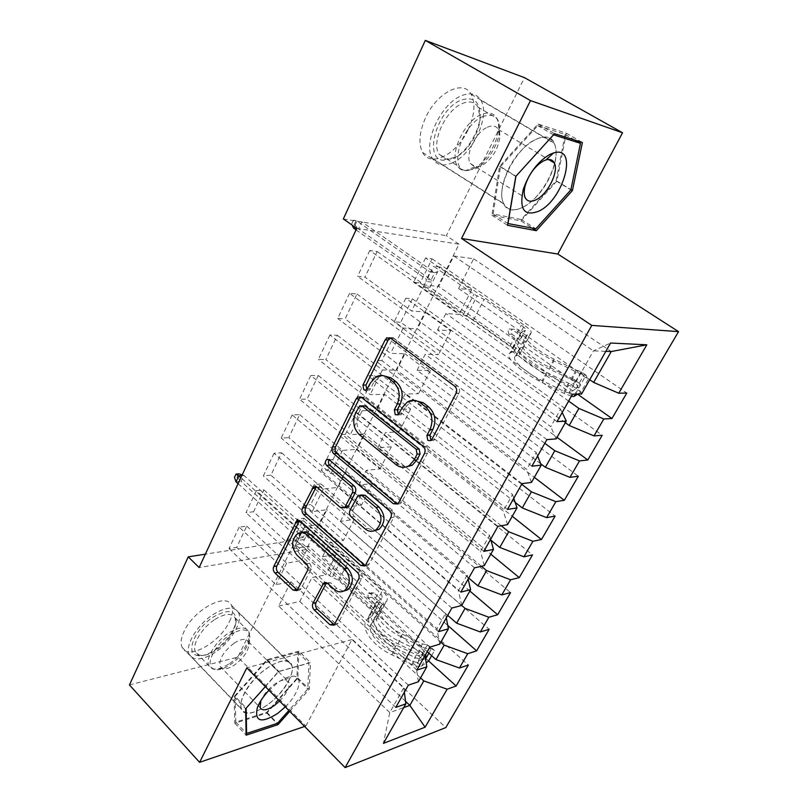 <?xml version="1.0" encoding="UTF-8"?>
<svg xmlns="http://www.w3.org/2000/svg" width="808" height="808" viewBox="0 0 808 808"><rect width="100%" height="100%" fill="white"/><g stroke="black" fill="none" stroke-linecap="round" stroke-linejoin="round"><path stroke-width="0.61" stroke-dasharray="4.04 3.03" d="M431.078 440.4L433.765 440.38L434.835 439.188L458.954 393.304C460.126 390.476 459.671 388.093 457.57 386.153L393.668 338.34L390.234 337.936M366.822 389.749L369.448 390.011L370.63 388.699L373.478 382.952L370.438 382.972M398.253 414.544L401.031 414.756L402.162 413.494L405.121 407.697L402.131 407.788M288.779 680.7C292.254 673.862 293.213 668.519 291.637 664.661C287.618 651.935 254.5 671.68 244.107 693.749C240.824 700.425 239.956 705.596 241.481 709.273C246.127 722.049 278.558 701.93 288.779 680.7M229.462 621.554C232.664 614.797 233.33 609.394 231.472 605.344C226.543 592.042 193.425 609.858 183.951 631.664C180.942 638.249 180.336 643.471 182.123 647.349C187.658 660.782 220.109 642.562 229.462 621.554M508.676 168.761C521.261 142.592 547.935 128.048 554.227 143.036C557.985 152.116 556.167 164.125 548.784 179.053C536.31 204.222 510.353 219.008 503.606 203.868C499.93 195.314 501.616 183.618 508.676 168.761M467.943 129.977C474.629 115.423 475.71 103.525 471.185 94.294C463.62 79.053 436.916 92.253 425.584 117.705C419.231 132.169 418.251 143.763 422.624 152.48C430.614 167.973 456.641 154.52 467.943 129.977M429.775 647.158L256.358 490.709L263.943 489.911L253.571 511.737L293.839 548.632L308.656 546.188L301.485 560.51L416.08 665.842L424.362 651.127L308.656 546.188M256.358 490.709L245.975 512.686L253.571 511.737M447.713 615.363L340.441 521.372L354.197 519.372L314.171 484.618L320.958 483.901L310.726 504.606L447.753 625.402M314.171 484.618L303.919 505.465L310.726 504.606M474.549 567.812L292.153 414.918L299.677 414.645L288.759 437.643L330.987 473.68L345.642 472.266L338.087 487.365L458.449 590.608L467.206 575.043L345.642 472.266M292.153 414.918L281.214 438.077L288.759 437.643M490.9 540.178L377.76 447.804L391.345 446.804L349.43 412.878L356.146 412.636L345.41 434.391L490.769 554.147M349.43 412.878L338.663 434.775L345.41 434.391M522.039 483.649L329.906 334.977L337.35 335.3L325.836 359.55L370.185 394.577L384.648 394.334L376.68 410.252L503.273 510.999L512.545 494.526L384.648 394.334M329.906 334.977L318.362 359.409L325.836 359.55M540.714 463.772L417.079 370.286L430.442 370.407L386.517 337.431L393.142 337.714L381.851 360.59L534.34 477.356M386.517 337.431L375.195 360.469L381.851 360.59M572.508 394.213L369.791 250.531L377.134 251.51L364.974 277.134L411.615 310.989L425.836 312.029L417.413 328.856L550.773 426.644L560.611 409.161L425.836 312.029M369.791 250.531L357.591 276.356L364.974 277.134M589.739 379.699L458.58 288.496L471.67 289.85L425.574 257.984L432.088 258.853L420.19 282.951L577.589 394.223M425.574 257.984L413.635 282.255L420.19 282.951M356.762 228.361L459.035 244.188L306.313 549.511L199.132 567.549M565.347 422.705L437.552 329.947L450.783 330.674L405.788 298.223L412.363 298.798L400.768 322.271L557.045 437.34M405.788 298.223L394.163 321.867L400.768 322.271M546.885 439.623L349.571 293.344L356.974 293.981L345.137 318.908L390.607 353.369L404.959 353.752L396.768 370.114L526.665 469.438L536.219 452.47L404.959 353.752M349.571 293.344L337.704 318.453L345.137 318.908M515.161 502.354L397.162 409.565L410.636 409.101L367.741 375.629L374.417 375.649L363.398 397.95L512.262 516.272M367.741 375.629L356.702 398.091L363.398 397.95M497.93 526.361L310.777 375.488L318.261 375.508L307.05 399.112L350.319 434.674L364.883 433.825L357.126 449.329L480.538 551.369L489.547 535.361L364.883 433.825M310.777 375.488L299.546 399.273L307.05 399.112M468.751 578.074L358.853 485.063L372.528 483.548L331.583 449.197L338.34 448.713L327.856 469.933L469.852 591.022M331.583 449.197L321.079 470.549L327.856 469.933M451.834 608.06L274.013 453.308L281.578 452.773L270.943 475.175L312.171 511.656L326.907 509.707L319.554 524.412L436.966 628.745L445.491 613.615L326.907 509.707M274.013 453.308L263.368 475.872L270.943 475.175M427.23 651.662L322.483 556.773L336.32 554.308L297.172 519.19L304 518.251L294.011 538.461L428.634 660.995M297.172 519.19L287.173 539.522L294.011 538.461M408.343 685.144L239.148 527.149L246.753 526.109L236.653 547.39L275.993 584.659L290.87 581.73L278.679 606.081L389.759 712.575L403.727 707.586M239.148 527.149L229.028 548.571L236.653 547.39M418.362 681.78L416.08 665.842M431.654 655.662L434.542 650.561L431.371 648.602C428.846 649.198 425.675 648.612 421.867 646.834L401.677 637.068C382.184 627.937 369.155 609.848 376.215 602.738L372.639 609.404C365.549 616.595 378.487 634.755 397.94 643.845L418.079 653.591L425.059 655.561L424.362 651.127M420.554 677.912L311.918 577.589L325.806 574.852L287.173 539.522M278.679 606.081L299.798 601.475L311.918 577.589M299.798 601.475L405.525 701.293M439.704 644.168L436.966 628.745M446.299 617.867L445.491 613.615M322.483 556.773L329.603 542.724L343.42 540.441L303.919 505.465M440.845 642.158L329.603 542.724M461.661 605.475L458.449 590.608M468.155 579.134L467.206 575.043M340.441 521.372L347.743 506.959L361.479 505.151L321.079 470.549M461.681 605.434L375.296 530.765M374.932 530.452L347.743 506.959M484.255 565.65L480.538 551.369M490.648 539.279L489.547 535.361M358.853 485.063L366.357 470.276L380.002 468.963L338.663 434.775M481.416 566.277L366.357 470.276M507.515 524.645L503.273 510.999M513.797 498.253L512.545 494.526M377.76 447.804L385.456 432.634L399 431.846L356.702 398.091M501.243 525.766L385.456 432.634M531.472 482.406L526.665 469.438M537.633 456.015L536.219 452.47M397.162 409.565L405.071 393.981L418.494 393.749L375.195 360.469M521.685 484.275L405.071 393.981M556.167 438.885L550.773 426.644M562.186 412.494L560.611 409.161M417.079 370.286L425.2 354.288L438.512 354.641L394.163 321.867M544.814 443.279L425.2 354.288M458.58 288.496L473.65 258.792L453.864 256.025L438.643 286.436L575.599 382.548L593.436 350.874L610.555 343.026M453.864 256.025L593.436 350.874L605.838 351.339M581.619 394.011L575.599 382.548M437.552 329.947L445.895 313.504L459.075 314.474L413.635 282.255M568.62 401.091L445.895 313.504M129.452 684.921L237.835 657.106L295.799 539.936L205.353 554.167M304.596 726.463L305.838 726.038L237.835 657.106M306.313 549.511L295.799 539.936M459.035 244.188L446.329 235.663L524.493 77.649M305.838 726.038L351.985 639.582L445.814 727.564M343.339 218.958L446.329 235.663M290.87 581.73L403.818 687.618L389.759 712.575L383.426 743.37M473.65 258.792L611.262 351.541M336.32 554.308L325.806 574.852M354.197 519.372L343.42 540.441M372.528 483.548L361.479 505.151M391.345 446.804L380.002 468.963M410.636 409.101L399 431.846M430.442 370.407L418.494 393.749M450.783 330.674L438.512 354.641M471.67 289.85L459.075 314.474M377.134 251.51L424.503 284.971L438.643 286.436M424.503 284.971L411.615 310.989M356.974 293.981L403.142 328.078L417.413 328.856M403.142 328.078L390.607 353.369M337.35 335.3L382.366 369.993L396.768 370.114M382.366 369.993L370.185 394.577M318.261 375.508L362.176 410.747L376.68 410.252M362.176 410.747L350.319 434.674M299.677 414.645L342.521 450.399L357.126 449.329M342.521 450.399L330.987 473.68M281.578 452.773L323.402 488.991L338.087 487.365M323.402 488.991L312.171 511.656M298.162 520.625L304.778 526.563L319.554 524.412M304.778 526.563L293.839 548.632M246.753 526.109L286.648 563.156L301.485 560.51M286.648 563.156L275.993 584.659M404.384 692.153L403.818 687.618M351.985 639.582L246.824 667.842M289.729 711.373L309.242 689.295L310.474 662.54L278.821 671.418L265.327 686.618M432.088 258.853L626.786 393.052M557.035 421.625L357.591 276.356M412.363 298.798L602.202 435.249M531.886 466.196L337.704 318.453M393.142 337.714L578.326 476.245M507.485 509.434L318.362 359.409M374.417 375.649L555.106 516.11M483.82 551.379L299.546 399.273M356.146 412.636L532.523 554.874M460.843 592.102L281.214 438.077M338.34 448.713L510.555 592.587M438.522 631.654L263.368 475.872M320.958 483.901L489.173 629.301M263.943 489.911L297.91 520.403M416.847 670.074L245.975 512.686M304 518.251L468.357 665.035M395.769 707.424L229.028 548.571M414.413 400.384L410.424 401.849L405.121 407.697M382.78 375.569L379.043 376.861L373.478 382.952M397.475 504.01L400.445 503.626L401.778 502.101L427.442 453.258C428.573 450.531 428.129 448.188 426.109 446.228L364.519 397.324L360.863 396.991M362.701 405.788L361.55 407.06L358.5 407.151M405.818 467.034L398.91 464.277L362.61 434.654C356.631 428.674 355.298 421.473 358.601 413.029L361.55 407.06M329.27 459.813L332.401 459.601L392.516 510.363C394.456 512.353 394.88 514.656 393.799 517.271L369.256 563.984L366.236 564.57M365.297 565.762L368.084 565.358L369.256 563.984M344.39 507.626L320.241 486.951L316.322 486.739M361.226 494.93L353.106 509.747C352.086 512.302 352.5 514.555 354.338 516.494L368.014 528.341L374.054 530.826M343.42 591.193L337.047 588.537L330.795 582.82L326.483 582.669M301.889 532.694L300.475 533.421C294.284 539.764 294.203 546.895 300.233 554.803L297.122 555.338M297.394 590.224L300.041 589.971L301.162 588.638L310.666 569.852C311.625 567.408 311.231 565.216 309.474 563.277L300.233 554.803M334.441 624.867L337.087 624.463L338.128 623.231L361.62 578.508C362.651 575.993 362.236 573.731 360.378 571.721L303.505 520.827L299.505 520.665M520.958 220.907L556.874 181.133L566.267 133.168L538.057 124.058L499.536 166.418L491.921 215.231L520.958 220.907L532.29 228.129M556.874 181.133L570.913 189.638M491.921 215.231L507.565 225.311M499.536 166.418L515.777 176.427M538.057 124.058L554.561 133.663M566.267 133.168L582.396 142.501M298.798 651.177L267.014 659.631L234.027 696.698L234.815 723.241L266.822 713.111L297.879 678.043L298.798 651.177L310.474 662.54M267.014 659.631L278.821 671.418M297.879 678.043L309.242 689.295M266.822 713.111L276.902 723.483M234.815 723.241L246.127 735.179M234.027 696.698L245.642 708.788M514.585 329.31L512.312 329.169L511.171 330.331L511.949 334.26L517.605 338.219C523.059 342.158 525.16 344.875 523.917 346.38L520.453 347.874L516.171 355.833L519.665 354.278C520.928 352.732 518.847 349.985 513.423 346.036L429.997 287.183L440.017 267.044L524.483 325.382L520.261 333.27L514.585 329.31L511.383 329.119L517.069 333.088C520.584 335.613 521.938 337.35 521.15 338.289L517.807 339.633L522.109 331.603L525.422 330.331C526.2 329.401 524.826 327.684 521.301 325.18L484.093 299.445L473.922 294.213L433.532 266.236L440.017 267.044M571.408 396.162L564.115 393.395L542.128 382.517C520.938 372.236 504.313 356.863 509.818 353.237L510.838 352.642L515.1 344.683L518.453 343.299C519.261 342.339 517.908 340.592 514.413 338.067L508.737 334.088L507.959 330.139L509.111 328.977L511.383 329.119M577.801 394.092L581.003 392.153L588.224 379.417L585.931 375.124C583.588 374.993 580.336 373.922 576.175 371.902L554.035 360.934C532.704 350.551 515.756 335.441 521.12 332.149L522.109 331.603M585.931 375.124L580.962 371.67L576.064 370.034L554.025 359.116C536.371 350.521 522.261 337.976 526.715 335.219L530.906 333.411C532.119 331.967 529.977 329.29 524.483 325.382M581.003 392.153L576.104 388.699L568.953 393.001L564.055 391.425L542.178 380.608C524.645 372.094 510.797 359.338 515.373 356.308L516.171 355.833M568.953 393.001L573.862 396.486M510.838 352.642L514.221 351.197C515.029 350.207 513.706 348.45 510.222 345.905L473.478 319.948L463.388 314.756L423.483 286.517L429.997 287.183M576.104 388.699L583.285 375.973L588.224 379.417M580.962 371.67L583.285 375.973M515.1 344.683L514.09 345.258C508.646 348.753 525.382 364.024 546.632 374.356L568.67 385.264L576.165 388.103C578.74 387.507 579.982 385.982 579.881 383.517L549.49 369.175C528.21 358.823 511.393 343.612 516.807 340.198L517.807 339.633M527.493 334.795L522.382 343.269C517.888 346.127 531.896 358.752 549.501 367.317L574.751 379.922C575.104 382.689 573.761 384.123 570.7 384.255L546.663 372.478C529.078 363.933 515.14 351.258 519.665 348.329L520.453 347.874M523.17 342.824L526.614 341.37C527.846 339.895 525.725 337.189 520.261 333.27M423.483 286.517L425.978 281.467L432.492 282.174L431.169 279.881L426.473 279.366L430.088 272.074L434.765 272.629L431.169 279.881L358.51 228.947L361.802 221.867L434.765 272.629L437.502 272.104L431.007 271.326L433.532 266.236M463.388 314.756L473.922 294.213M356.045 229.886L426.473 279.366L425.978 281.467L431.007 271.326L430.088 272.074L356.934 221.079L354.348 226.674M353.641 228.189L358.51 228.947L354.328 224.523L351.621 224.099L353.439 220.15L356.146 220.594L354.328 224.523M356.146 220.594L353.439 220.15M352.116 225.109L351.621 224.099M453.399 158.408C466.469 152.47 479.619 131.664 480.093 115.928C479.851 101.202 473.377 96.001 460.651 100.313C436.865 109.726 423.21 158.833 443.097 160.287L453.399 158.408M462.156 103.606C469.418 100.596 474.72 101.768 478.033 107.131L480.144 117.988C479.7 132.562 467.489 151.904 455.369 157.398L445.824 159.136L438.906 154.045C431.048 142.228 445.531 110.262 462.156 103.606M487.305 127.26C492.486 124.998 496.213 125.775 498.496 129.593L499.849 136.784C498.082 149.591 492.052 159.227 481.76 165.701L474.71 166.943L470.266 163.458C464.903 155.086 475.528 132.219 487.305 127.26M452.884 162.539C443.612 166.741 436.764 165.357 432.361 158.378C422.584 143.773 440.552 104 461.216 95.839C470.206 92.162 476.75 93.637 480.851 100.253C490.587 115.493 473.003 153.783 452.884 162.539M523.422 206.949C514.201 211.575 507.656 210.484 503.768 203.677C495.102 189.466 514.797 148.702 535.31 139.622C544.228 135.552 550.48 136.764 554.066 143.238C562.6 158.156 543.39 197.293 523.422 206.949M500.485 166.66L537.775 125.654L565.115 134.431L556.035 180.911L521.21 219.493L493.082 213.938L500.485 166.66L515.938 176.184L553.51 134.825M537.775 125.654L553.47 134.805M565.115 134.431L574.973 140.137M556.035 180.911L570.862 189.9M521.21 219.493L535.825 228.805M493.082 213.938L507.879 223.463M215.039 649.965C226.977 641.239 234.007 631.654 236.148 621.221C235.987 610.04 228.422 608.616 213.484 616.928C195.768 627.947 185.123 652.45 196.475 655.268C201.333 656.641 207.525 654.884 215.039 649.965M214.837 619.494C225.038 613.322 231.805 612.807 235.128 617.928L235.825 623.402C233.835 633.078 227.311 641.966 216.241 650.066C209.272 654.621 203.545 656.258 199.051 654.975L195.496 651.874C191.567 645.006 201.828 627.725 214.837 619.494M285.295 706.879C299.425 693.183 303.98 675.407 292.688 676.195C288.628 676.377 283.76 678.457 278.083 682.427L268.983 690.325M279.578 701.081C286.981 693.284 290.072 686.931 288.82 682.033L284.719 679.871C281.921 680.013 278.588 681.437 274.72 684.134C268.286 688.941 263.681 694.425 260.903 700.587M234.098 643.198C241.37 638.653 246.167 638.168 248.47 641.764L248.915 645.37C247.511 652.308 242.774 658.793 234.704 664.822C229.613 668.216 225.503 669.428 222.372 668.458L220.099 666.388C218.796 659.278 223.463 651.541 234.098 643.198M215.15 652.339C202.404 660.338 193.799 661.085 189.345 654.581C184.456 646.057 197.203 624.564 213.363 614.393C225.998 606.808 234.371 606.192 238.481 612.535C243.299 621.18 230.997 641.996 215.15 652.339M266.852 705.334C254.066 713.979 245.662 715.242 241.643 709.131C237.289 701.061 250.753 679.134 266.983 668.155C279.649 659.924 287.81 658.813 291.486 664.812C295.738 673.014 282.75 694.203 266.852 705.334M235.078 696.385L267.004 660.51L297.809 652.288L296.94 678.316L266.822 712.323L235.825 722.11L235.078 696.385L246.137 707.889L278.245 671.731L308.919 663.126L307.767 689.042L288.83 710.464M267.004 660.51L278.245 671.731M297.809 652.288L308.919 663.126M296.94 678.316L307.767 689.042M266.822 712.323L277.487 723.291M235.825 722.11L246.087 732.947M374.064 593.032L371.842 592.769L371.195 593.496L371.872 597.152L376.659 601.475C381.224 605.818 382.568 609.373 380.679 612.131L376.407 615.585L372.852 622.18L377.154 618.686C379.043 615.908 377.72 612.333 373.175 607.98L302.364 543.622L310.757 526.745L382.376 590.8L378.861 597.354L374.064 593.032L370.64 593.809L375.447 598.142C378.376 600.94 379.245 603.212 378.043 604.97L373.932 608.192L377.498 601.536L381.598 598.354C382.79 596.617 381.911 594.355 378.962 591.567L347.501 563.368L338.239 558.55L303.959 527.745L310.757 526.745M428.583 661.075L424.473 657.328L417.302 662.439L421.423 666.216C418.877 666.852 415.716 666.297 411.929 664.54L391.87 654.844C372.498 645.794 359.701 627.533 366.852 620.221L371.69 612.373L375.811 609.121C377.023 607.364 376.164 605.081 373.235 602.283L368.438 597.94L367.771 594.274L368.408 593.547L370.64 593.809M431.371 648.602L427.21 644.845L422.443 643.925L402.344 634.199C386.204 626.634 375.346 611.626 381.224 605.707L386.487 601.364C388.345 598.657 386.971 595.132 382.376 590.8M376.215 602.738L377.498 601.536M417.302 662.439L412.545 661.56L392.577 651.915C376.528 644.42 365.873 629.27 371.821 623.17L372.852 622.18M368.155 618.968L372.296 615.686C373.508 613.898 372.66 611.606 369.751 608.808L338.653 580.477L329.442 575.68L295.546 544.723L302.364 543.622M421.423 666.216L426.19 662.792M424.473 657.328L430.401 646.824L434.542 650.561M427.21 644.845L430.401 646.824M372.639 609.404L373.932 608.192M382.234 604.748L377.639 612.363C371.731 618.352 382.517 633.422 398.617 640.956L422.018 652.187C422.16 654.238 420.907 655.379 418.261 655.631L396.274 645.208C380.194 637.694 369.458 622.594 375.377 616.555L376.407 615.585M378.659 611.393L382.921 607.97C384.79 605.232 383.446 601.697 378.861 597.354M371.69 612.373L370.397 613.605C363.277 620.837 376.164 639.037 395.587 648.117L415.696 657.833L422.837 659.803L425.483 658.247M295.546 544.723L297.637 540.501L304.454 539.421L303.131 537.532L298.233 538.3L301.253 532.189L306.161 531.452L303.131 537.532L241.047 481.346L243.824 475.377L306.161 531.452L308.656 530.987L301.849 532.007L303.959 527.745M329.442 575.68L338.239 558.55M238.097 483.699L298.233 538.3L297.637 540.501L301.849 532.007L301.253 532.189L240.885 477.7M236.027 481.831L241.047 481.346L237.259 477.154L234.472 477.407M242.198 474.872L243.824 475.377L241.885 475.548M238.804 473.831L237.259 477.154M434.835 439.188L431.896 439.39M370.63 388.699L367.589 388.739M402.162 413.494L399.162 413.615M393.668 338.34L390.648 338.209M457.57 386.153L454.662 386.184M458.954 393.304L456.045 393.355M364.519 397.324L361.469 397.385M426.109 446.228L423.16 446.45M427.442 453.258L424.493 453.51M401.778 502.101L398.788 502.495M358.601 413.029L355.54 413.141M362.61 434.654L359.56 434.835M398.91 464.277L395.91 464.549M393.799 517.271L390.809 517.726M320.241 486.951L317.15 487.285M343.36 506.98L340.299 507.384M332.401 459.601L329.321 459.853M392.516 510.363L389.517 510.787M368.014 528.341L364.984 528.816M359.863 496.486L356.823 496.859M353.106 509.747L350.056 510.161M354.338 516.494L351.298 516.928M330.795 582.82L327.725 583.447M337.047 588.537L333.987 589.194M309.474 563.277L306.384 563.843M310.666 569.852L307.565 570.438M301.162 588.638L298.061 589.274M303.505 520.827L300.394 521.261M360.378 571.721L357.348 572.337M361.62 578.508L358.59 579.144M338.128 623.231L335.067 623.988M575.296 394.153L585.992 375.235M581.023 371.781L569.135 392.9M549.49 369.175L554.035 360.934M554.025 359.116L549.501 367.317M517.069 333.088L521.301 325.18M473.478 319.948L484.093 299.445M510.222 345.905L514.413 338.067M517.605 338.219L513.423 346.036M520.847 338.461L525.119 330.492M513.918 351.379L518.16 343.471M530.472 333.654L526.18 341.622M523.473 346.642L519.211 354.54M542.128 382.517L546.632 374.356M546.663 372.478L542.178 380.608M571.569 380.103L576.175 371.902M576.064 370.034L571.478 378.195M564.115 393.395L568.67 385.264M568.6 383.335L564.055 391.425M466.711 316.191L477.265 295.678M573.589 379.124L579.063 382.962M570.7 384.255L576.165 388.103M508.737 334.088L511.949 334.26M473.357 168.66C489.598 161.448 504.162 130.26 496.566 118.089C493.345 112.756 488.113 111.635 480.851 114.726C464.257 121.564 449.42 153.732 457.055 165.478C460.479 171.043 465.903 172.104 473.357 168.66M482.517 116.706C493.648 112.696 499.344 117.069 499.596 129.846C499.243 144.006 487.093 163.357 475.205 168.892L465.63 170.599C448.521 168.781 461.59 125.29 482.517 116.706M229.462 663.59C242.279 655.096 252.389 638.168 248.622 631.3C245.379 626.25 238.653 626.867 228.442 633.159C215.413 641.562 205.02 658.934 208.838 665.711C212.302 670.862 219.18 670.155 229.462 663.59M229.765 634.987C242.976 627.382 249.692 628.432 249.904 638.138C248.006 647.531 241.602 656.288 230.714 664.408C223.826 668.994 218.241 670.63 213.948 669.337C204.242 666.721 214.08 644.996 229.765 634.987M421.604 666.085L425.594 659.015M428.897 653.167L431.452 648.652M427.291 644.895L417.484 662.318M397.94 643.845L401.677 637.068M402.344 634.199L398.617 640.956M375.447 598.142L378.962 591.567M338.653 580.477L347.501 563.368M369.751 608.808L373.235 602.283M376.659 601.475L373.175 607.98M377.659 605.333L381.204 598.718M371.902 616.06L375.427 609.495M385.921 601.899L382.356 608.515M380.114 612.676L376.579 619.241M391.87 654.844L395.587 648.117M396.274 645.208L392.577 651.915M418.079 653.591L421.867 646.834M422.443 643.925L418.665 650.652M411.929 664.54L415.696 657.833M416.292 654.884L412.545 661.56M332.573 576.841L341.38 559.722M420.635 651.4L425.22 655.571M418.261 655.631L422.837 659.803M368.438 597.94L371.872 597.152M433.765 440.38L430.826 440.592M369.448 390.011L366.398 390.052M401.031 414.756L398.031 414.868M231.472 605.344L291.637 664.661M471.185 94.294L554.227 143.036M422.624 152.48L503.606 203.868M182.123 647.349L241.481 709.273M410.424 401.849L407.434 401.93M379.043 376.861L376.013 376.851M361.782 405.808L359.651 405.869M400.445 503.626L397.455 504.03M368.084 565.358L365.054 565.943M316.595 486.537L316.009 486.608M329.846 459.328L328.634 459.429M360.924 494.961L358.186 495.294M326.856 582.356L326.018 582.528M300.475 533.421L297.364 533.886M300.041 589.971L296.94 590.618M299.879 520.392L299.071 520.504M337.087 624.463L334.027 625.22M509.111 328.977L512.312 329.169M521.12 332.149L516.807 340.198M526.715 335.219L522.382 343.269M521.15 338.289L525.422 330.331M514.221 351.197L518.453 343.299M526.614 341.37L530.906 333.411M519.665 354.278L523.917 346.38M514.09 345.258L509.818 353.237M519.665 348.329L515.373 356.308M574.751 379.922L579.881 383.517M480.144 117.988L480.093 115.928M498.496 129.593L548.541 159.469M478.033 107.131L496.566 118.089C498.475 120.089 499.485 124.018 499.596 129.846L499.849 136.784M432.361 158.378L503.768 203.677M480.851 100.253L554.066 143.238M474.71 166.943L465.63 170.599C461.419 169.69 458.56 167.983 457.055 165.478L438.906 154.045M470.266 163.458L525.25 197.788M445.824 159.136L443.097 160.287M235.825 623.402L236.148 621.221M284.719 679.871L292.688 676.195M248.47 641.764L288.82 682.033M235.128 617.928L248.622 631.3L249.904 638.138L248.915 645.37M189.345 654.581L241.643 709.131M238.481 612.535L291.486 664.812M222.372 668.458L213.948 669.337L208.838 665.711L195.496 651.874M220.099 666.388L258.176 705.636M258.328 705.788L260.156 707.667M199.051 654.975L196.475 655.268M368.408 593.547L371.842 592.769M381.224 605.707L377.639 612.363M378.043 604.97L381.598 598.354M372.296 615.686L375.811 609.121M382.921 607.97L386.487 601.364M377.154 618.686L380.679 612.131M370.397 613.605L366.852 620.221M375.377 616.555L371.821 623.17M422.018 652.187L425.877 655.692"/><path stroke-width="1.21" d="M427.826 440.4L430.826 440.592L431.896 439.39L456.045 393.355C457.217 390.517 456.762 388.123 454.662 386.184L390.648 338.209L386.992 337.916L385.103 339.956L362.933 385.073L363.812 389.83L366.398 390.052L370.438 382.972L376.013 376.851C380.103 374.72 384.093 375.053 387.981 377.851L393.122 381.82C399.394 387.83 400.778 395.223 397.284 404L394.344 409.808L395.253 414.666L398.031 414.868L402.131 407.788L407.434 401.93C411.807 399.516 416.11 399.829 420.332 402.849L425.664 406.969C432.159 413.171 433.593 420.716 429.957 429.583L426.887 435.451L427.826 440.4M414.413 400.384L423.301 402.768L428.614 406.879C435.108 413.06 436.532 420.574 432.906 429.412L429.846 435.26L431.078 440.4M312.949 603.243C311.989 605.677 312.383 607.879 314.14 609.868L329.947 624.746L334.027 625.22L358.59 579.144C359.621 576.619 359.207 574.347 357.348 572.337L300.394 521.261L296.768 520.827L273.761 566.489C272.841 568.883 273.225 571.034 274.912 572.943L293.163 590.123L296.94 590.618L307.565 570.438C308.535 567.984 308.131 565.782 306.384 563.843L297.122 555.338C291.092 547.4 291.173 540.259 297.364 533.886C300.647 531.967 303.929 532.371 307.202 535.098L344.551 568.761C350.773 576.599 350.874 583.8 344.854 590.375C341.249 592.668 337.623 592.274 333.987 589.194L327.725 583.447L323.786 582.992L312.949 603.243L316.039 602.556C315.07 604.98 315.463 607.182 317.221 609.161L334.441 624.867M199.132 567.549L356.762 228.361L343.339 218.958L425.301 40.4L530.492 100.596L461.55 238.471L591.779 325.392L345.127 767.6L246.824 667.842L199.586 762.328L129.452 684.921L188.244 556.853L199.132 567.549M393.233 503.697L397.455 504.03L398.788 502.495L424.493 453.51C425.614 450.773 425.17 448.42 423.16 446.45L361.469 397.385L357.803 397.051L356.126 398.91L332.492 446.986C331.492 449.581 331.906 451.803 333.714 453.672L393.233 503.697L396.223 503.293L397.475 504.01M390.809 517.726L365.054 565.943L360.893 565.539L303.697 514.575C301.95 512.676 301.546 510.494 302.505 508L313.504 486.87L317.15 487.285L340.299 507.384L344.178 507.778L345.511 506.232L352.238 492.951C353.268 490.365 352.854 488.113 350.995 486.184L326.584 465.408C324.907 463.287 324.968 461.338 326.765 459.58L329.321 459.853L389.517 510.787C391.456 512.787 391.89 515.1 390.809 517.726M591.779 325.392L678.548 331.634L445.814 727.564L345.127 767.6M577.589 394.223L611.949 418.514L626.786 393.052L618.746 393.223L646.814 344.804L610.555 343.026L581.619 394.011L572.508 394.213L557.035 421.625L566.256 421.099L556.167 438.885L546.885 439.623L531.886 466.196L541.259 465.156L531.472 482.406L522.039 483.649L507.485 509.434L517.009 507.899L507.515 524.645L497.93 526.361L483.82 551.379L493.476 549.389L484.255 565.65L474.549 567.812L460.843 592.102L470.62 589.678L461.661 605.475L451.834 608.06L438.522 631.654L448.41 628.826L439.704 644.168L429.775 647.158L416.847 670.074L426.826 666.863L418.362 681.78L408.343 685.144L395.769 707.424L405.848 703.849L404.384 692.153M611.949 418.514L603.818 418.978L594.011 435.896L569.175 425.493L565.347 422.705M557.045 437.34L587.8 459.984L602.202 435.249L594.011 435.896M587.8 459.984L579.508 460.913L569.973 477.346L545.37 467.297L540.714 463.772M534.34 477.356L564.317 500.304L578.326 476.245L569.973 477.346M564.317 500.304L555.874 501.657L546.612 517.635L522.251 507.929L515.161 502.354M512.262 516.272L541.481 539.502L555.106 516.11L546.612 517.635M541.481 539.502L532.916 541.269L523.907 556.803L499.768 547.42L490.9 540.178M490.769 554.147L519.271 577.629L532.523 554.874L523.907 556.803M519.271 577.629L510.585 579.78L501.819 594.89L477.912 585.83L468.751 578.074M469.852 591.022L497.657 614.736L510.555 592.587L501.819 594.89M497.657 614.736L488.86 617.251L480.336 631.957L456.641 623.19L447.713 615.363M447.753 625.402L476.619 650.854L489.173 629.301L480.336 631.957M476.619 650.854L467.721 653.712L459.419 668.024L435.946 659.55L427.23 651.662M428.634 660.995L456.136 686.022L468.357 665.035L459.419 668.024M456.136 686.022L447.137 689.214L425.119 727.19L383.426 743.37L405.848 703.849M426.826 666.863L425.048 655.52L426.26 656.045L425.483 658.247M405.525 701.293L409.858 705.394L423.796 680.902L420.554 677.912M447.137 689.214L423.796 680.902M425.119 727.19L409.858 705.394L403.727 707.586M448.41 628.826L446.299 617.867M435.946 659.55L444.158 645.127L440.845 642.158M467.721 653.712L444.158 645.127M470.62 589.678L468.155 579.134M456.641 623.19L465.085 608.374L461.681 605.434M488.86 617.251L465.085 608.374M493.476 549.389L490.648 539.279M477.912 585.83L486.578 570.589L481.416 566.277M510.585 579.78L486.578 570.589M517.009 507.899L513.797 498.253M499.768 547.42L508.686 531.755L501.243 525.766M532.916 541.269L508.686 531.755M541.259 465.156L537.633 456.015M522.251 507.929L531.422 491.82L521.685 484.275M555.874 501.657L531.422 491.82M566.256 421.099L562.186 412.494M545.37 467.297L554.813 450.723L544.814 443.279M579.508 460.913L554.813 450.723M569.175 425.493L578.892 408.424L568.62 401.091M603.818 418.978L578.892 408.424M205.353 554.167L188.244 556.853M199.586 762.328L304.596 726.463M461.55 238.471L557.803 254.045L622.544 132.764L530.492 100.596M622.544 132.764L524.493 77.649L425.301 40.4M557.803 254.045L678.548 331.634M618.746 393.223L593.678 382.436L611.262 351.541L605.838 351.339M593.678 382.436L589.739 379.699M646.814 344.804L611.262 351.541M536.29 230.684L572.428 190.557L582.396 142.501L554.561 133.663L515.777 176.427L507.565 225.311L536.29 230.684L532.29 228.129M265.327 686.618L245.642 708.788L246.127 735.179L278.013 724.625L289.729 711.373M382.78 375.569L390.991 377.851L396.132 381.81C402.394 387.8 403.778 395.163 400.283 403.909L397.344 409.707L398.253 414.544M390.234 337.936L388.133 340.077L365.984 385.042L366.822 389.749M357.803 397.051L360.863 396.991L359.186 398.839L335.583 446.774C334.573 449.359 334.987 451.581 336.795 453.44L396.223 503.293M417.11 454.177L416.181 449.258L362.247 406.111L359.651 405.869L355.54 413.141C352.238 421.604 353.571 428.836 359.56 434.835L395.91 464.549C400.293 467.872 404.747 468.196 409.282 465.519L413.938 460.257L417.11 454.177L420.079 453.934L419.15 449.026L416.181 449.258M361.782 405.808L365.297 406.02L419.15 449.026M405.818 467.034L412.252 465.236L416.908 459.994L413.938 460.257M420.079 453.934L416.908 459.994M316.322 486.739L305.616 507.606C304.656 510.09 305.05 512.272 306.798 514.151L365.297 565.762M344.39 507.626L347.238 507.374L348.571 505.838L355.288 492.587C356.318 490.012 355.904 487.759 354.045 485.85L329.664 465.145L326.584 465.408M329.27 459.813C328.058 461.681 328.189 463.459 329.664 465.145M364.984 528.816C368.65 531.755 372.337 532.088 376.033 529.816C382.578 522.917 382.578 515.474 376.023 507.485L362.146 495.668L358.186 495.294L350.056 510.161C349.026 512.726 349.44 514.979 351.298 516.928L364.984 528.816M374.054 530.826L379.053 529.331C385.588 522.453 385.588 515.039 379.043 507.071L376.023 507.485M360.924 494.961L365.186 495.294L379.043 507.071M326.483 582.669L316.039 602.556M343.42 591.193L347.905 589.719C353.914 583.154 353.813 575.973 347.612 568.165L344.551 568.761M301.889 532.694C304.808 531.674 307.606 532.31 310.302 534.623L347.612 568.165M299.505 520.665L276.892 565.923C275.972 568.317 276.356 570.468 278.043 572.367L297.394 590.224M570.913 189.638L572.428 190.557M276.902 723.483L278.013 724.625M577.801 394.092L573.862 396.486L571.408 396.162M354.348 226.674L353.641 228.189L356.045 229.886M353.641 228.189L352.116 225.109M539.158 211.019C564.075 199.182 578.518 144.854 553.551 152.954L549.773 154.469C537.815 161.56 528.998 173.165 523.311 189.284C518.989 209.636 524.271 216.877 539.158 211.019M536.34 199.627C547.854 194.072 559.085 171.336 554.278 162.893C552.682 159.843 549.935 158.843 546.046 159.893L543.481 160.933C535.351 165.751 529.361 173.639 525.513 184.578C523.857 190.183 523.776 194.587 525.25 197.788C527.392 201.636 531.088 202.242 536.34 199.627M553.51 134.825L580.477 143.329L570.862 189.9L535.825 228.805L507.99 223.533L515.928 176.255M574.973 140.137L580.477 143.329M268.983 690.325C263.337 696.284 259.439 702.112 257.287 707.818C254.469 721.726 261.247 723.604 277.629 713.454L285.295 706.879M260.903 700.587L260.156 707.667C262.378 711.131 267.155 710.373 274.488 705.414L279.578 701.081M288.83 710.464L277.487 723.291L246.591 733.472L246.147 708.222M246.087 732.947L246.591 733.472M426.19 662.792L428.583 661.075L431.654 655.662M241.885 475.548L238.814 475.821L236.027 481.831L238.097 483.699M236.027 481.831L234.472 477.407L236.017 474.084L240.885 477.7M236.017 474.084L238.804 473.831L242.198 474.872M432.906 429.412L429.957 429.583M428.614 406.879L425.664 406.969M423.301 402.768L420.332 402.849M397.344 409.707L394.344 409.808M400.283 403.909L397.284 404M396.132 381.81L393.122 381.82M390.991 377.851L387.981 377.851M365.984 385.042L362.933 385.073M388.133 340.077L385.103 339.956M429.846 435.26L426.887 435.451M336.795 453.44L333.714 453.672M335.583 446.774L332.492 446.986M359.186 398.839L356.126 398.91M365.297 406.02L362.247 406.111M363.923 564.954L360.893 565.539M306.798 514.151L303.697 514.575M305.616 507.606L302.505 508M315.211 488.133L312.11 488.466M348.571 505.838L345.511 506.232M355.288 492.587L352.238 492.951M354.045 485.85L350.995 486.184M365.186 495.294L362.146 495.668M325.725 583.699L322.644 584.335M310.302 534.623L307.202 535.098M296.273 589.486L293.163 590.123M278.043 572.367L274.912 572.943M276.892 565.923L273.761 566.489M298.576 521.897L295.465 522.332M333.007 623.988L329.947 624.746M317.221 609.161L314.14 609.868M574.034 396.385L575.296 394.153M425.594 659.015L428.897 653.167M390.011 338.047L386.992 337.916M412.252 465.236L409.282 465.519M316.009 486.608L313.504 486.87M347.238 507.374L344.178 507.778M328.634 459.429L326.765 459.58M379.053 529.331L376.033 529.816M326.018 582.528L323.786 582.992M347.905 589.719L344.854 590.375M299.071 520.504L296.768 520.827M546.046 159.893L553.551 152.954M548.541 159.469L554.278 162.893M525.513 184.578L523.311 189.284M260.59 701.395L257.287 707.818"/></g></svg>
